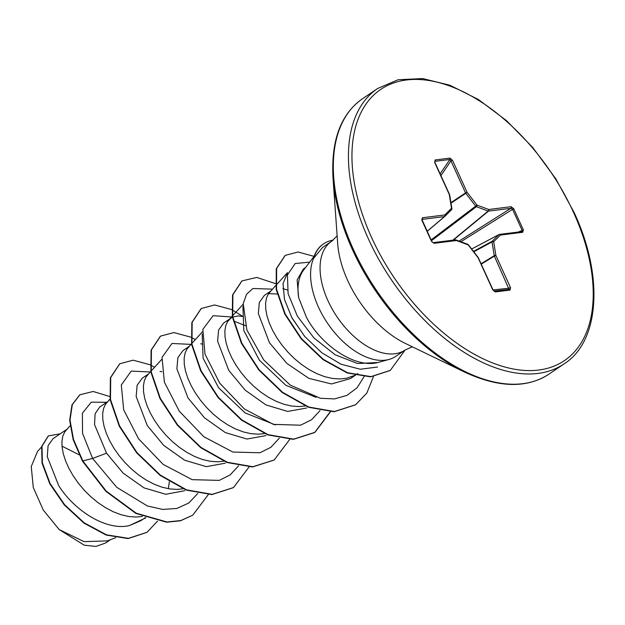 <?xml version="1.0" encoding="UTF-8"?>
<svg xmlns="http://www.w3.org/2000/svg" width="625" height="625" viewBox="0 0 625 625"><rect width="100%" height="100%" fill="white"/><g stroke="black" fill="none" stroke-linecap="round" stroke-linejoin="round"><path stroke-width="0.94" d="M305.625 267.438L303.461 268.906L297.133 279.867L298.641 297.633L306.477 317.398C321.484 345.75 355.359 368.531 377.797 362.547L389.125 359.422A65.602 37.836 -124.1 0 1 318.469 307.117A65.602 37.836 -124.1 0 1 313.586 258.359L313.289 258.922A65.008 37.492 -124.1 0 1 323.258 244.039A65.008 37.492 -124.1 0 1 323.43 243.93M313.586 258.359L322.656 247.406L331.57 241.359A65.602 37.836 55.9 0 0 327.945 300.695A65.602 37.836 55.9 0 0 405.188 349.961L395.711 356.383A65.602 37.836 -124.1 0 1 389.125 359.422M298.641 297.633A58.57 33.781 -124.1 0 1 303.602 270.094L314.102 256.359L297.961 252.008L285.227 255.383L276.617 268.531L276.531 289.242L285.211 313.992L301.562 338.711L323.367 359.398L347.602 372.75L370.953 376.633L390.305 370.383L405.117 350.008M270.594 291.195L264.375 295.406L259.32 302.453L258.344 313.594L269.469 342.734L286.875 363.43L308.898 378.383L331.477 383.953L350.477 378.555L354.906 375.555M275.594 285.703L268.344 293.922L266.469 298.086L265.594 303.211L265.75 309.172L266.969 315.789L269.25 322.883L272.547 330.273L276.82 337.75L281.977 345.117L287.93 352.172L294.539 358.734L301.68 364.609L309.195 369.656L316.93 373.711L324.719 376.672L332.391 378.445L339.781 378.969L346.742 378.211L354.938 375.305M355.336 375.094L357.828 373.578M66.938 429.25L53.008 438.703L48.094 445.648L47.266 456.672L58.703 485.617C74.492 510.883 106.633 531.148 129.359 525.578L140.836 520.68L145.328 517.633M70.102 425.789L64.695 431.984L62.82 436.141L61.938 441.273L62.102 447.227L63.32 453.844L65.594 460.945L68.898 468.336L73.172 475.812L78.328 483.18L84.273 490.234L90.891 496.797L98.031 502.672L105.547 507.711L113.281 511.773L121.07 514.734L128.742 516.5L136.133 517.031L142.305 516.43M168.359 488.711L169.336 481.719M107.672 401.641L99.719 407.031L95.094 413.773L94.555 424.617L106.547 453.18L123.094 473.086L143.984 487.859L165.719 494.281L184.688 490.727M110.039 399.047L105.43 404.367L103.555 408.531L102.672 413.664L102.828 419.617L104.047 426.234L106.328 433.336L109.633 440.719L113.898 448.195L119.062 455.562L125.008 462.625L131.617 469.18L138.758 475.063L146.273 480.102L154.016 484.156L161.797 487.117L169.469 488.891L176.859 489.414L183.039 488.812M148.398 374.031L142.188 378.242L137.125 385.289L136.148 396.43L147.281 425.57L163.766 445.422L184.625 460.211L206.359 466.664L225.305 463.172M150.766 371.438L146.156 376.758L144.281 380.922L143.398 386.047L143.562 392.008L144.781 398.625L147.055 405.719L150.359 413.109L154.633 420.586L159.789 427.953L165.734 435.008L172.352 441.57L179.492 447.445L187.008 452.492L194.742 456.547L202.531 459.508L210.203 461.281L217.594 461.805L223.766 461.203M189.133 346.414L182.922 350.625L177.859 357.695L176.891 368.828L188.008 397.961L204.492 417.805L225.328 432.578L247 439.047L265.945 435.594M191.492 343.82L186.891 349.148L185.016 353.305L184.133 358.438L184.289 364.391L185.508 371.008L187.789 378.109L191.086 385.5L195.359 392.977L200.523 400.344L206.469 407.398L213.078 413.961L220.219 419.836L227.734 424.875L235.469 428.938L243.258 431.898L250.93 433.664L258.32 434.195L264.492 433.594M232.406 317.219L223.648 323.016L218.578 330.078L217.609 341.211L228.742 370.344L245.195 390.164L265.969 404.922L287.656 411.43L306.602 408.031M231 318.031L227.617 321.531L225.742 325.695L224.859 330.828L225.023 336.781L226.242 343.398L228.516 350.5L231.82 357.883L236.094 365.359L241.25 372.727L247.195 379.789L253.812 386.344L260.953 392.227L268.469 397.266L276.203 401.32L283.984 404.281L291.656 406.055L299.055 406.578L305.227 405.977M161.953 371.789L160 371.391M202.68 344.18L200.727 343.773M245.461 325.641L233.617 321.078M243.414 316.562L238.375 315.914L232.758 317.055M277.195 294.039L268.539 293.625M287.336 289.969L282.852 288.664M110.5 539.656L105.461 543.078L95.883 546.438L84.242 545.18L59.188 529.57L43.25 510.023L33.281 487.5L31.25 466.555L37.539 451.391L41.516 447.031M62 446.188L79.188 454.805M59.188 529.57L84.031 541.633L107.187 540.906L115.734 537.688M106.547 453.18L92.602 458.445L82.539 433.352L82.375 413.242L91.281 402.164L106.703 402.297M145.875 517.836L129.359 525.578M197.828 493.438L188.758 503.023L176.82 508.453L162.734 509.438L147.383 505.969L116.773 487.344L92.602 458.445L82.797 460.898L73.516 439.461L70.008 420.062L72.305 404.656L79.883 394.781L93.148 391.477L109.648 396.5M157.508 521.133L147.039 532.281L128.469 538.336L106.547 534.852L84.273 522.883L64.641 504.727L50.125 483.562L42.391 462.922L42 446.148L48.406 435.906L60.211 433.812M82.461 461.125L105.922 491.375L135.898 513.438L166.688 522.211L180.516 520.773L192.742 515.18L180.859 520.539L167.023 521.984L136.234 513.211L106.258 491.148L82.797 460.898L82.461 461.125L73.172 439.695L69.664 420.289L71.969 404.883L79.719 394.898M146.867 532.391L128.133 538.57L106.203 535.078L83.938 523.109L64.297 504.953L49.789 483.789L42.047 463.148L41.656 446.375L48.234 436.023M377.516 367.039L360.281 369.242L341 364.203L321.812 352.766L304.852 336.602L291.977 317.977L284.492 299.453L283.039 283.578L287.508 272.633L275.914 285.352M316.141 397.328L285.875 385.336L259.383 360.211L243.82 330.578L242.922 306.531M291.492 317.078L304.656 336.375M275.406 424.937L245.102 412.914L218.648 387.812L203.094 358.195L202.188 334.133M150.258 371.992L131.242 371.094L121.297 385.016L123.672 409.797L138.57 438.805L163.141 464.367L192.133 479.664L219.227 480.391L230.164 474.914L238.555 465.828M190.992 344.375L171.977 343.477L162.031 357.406L164.398 382.188L179.305 411.195L203.867 436.758L232.867 452.055L259.953 452.773L270.898 447.297L279.289 438.211M232.375 317.031L213.102 315.695L202.852 329.344L204.969 354.055L219.727 383.156L244.289 408.906L273.375 424.375L300.594 425.195L311.594 419.719L320.016 410.602M272.453 289.156L252.906 288.508L246.547 294.289L243.234 303.625L246.859 329.93L263.711 359.914L290.242 385.102L320.367 398.266L334.562 398.914L347.047 395.352L357.094 387.75L364.156 376.531M309.672 262.148L295.18 263.516L287.43 274.906L288.109 293.734L297.383 316.195L313.914 337.906L335.086 354.742L357.547 363.508L377.797 362.547M192.742 515.18L208.289 494.625M154.617 367.211L150.32 364.906M149.953 364.727L133.164 360.18L119.789 363.734L110.703 377.547L110.492 399.469L119.57 425.906L136.953 452.562L160.375 475.125L186.656 489.891L212.195 494.352L233.477 487.563L249.016 467.016M195.344 339.602L191.055 337.297M190.68 337.117L173.898 332.57L160.531 336.117L151.438 349.922L151.219 371.844L160.289 398.273L177.672 424.937L201.086 447.5L227.375 462.273L252.906 466.734L274.195 459.961L289.75 439.398M242.828 316.43L231.781 309.688M231.414 309.508L214.625 304.953L201.258 308.508L192.164 322.32L191.953 344.242L201.031 370.68L218.414 397.336L241.836 419.898L268.117 434.664L293.656 439.125L314.938 432.336L330.477 411.789M275.352 283.555L256.75 277.422L241.984 280.898L232.898 294.703L232.68 316.625L241.758 343.062L259.133 369.719L282.555 392.281L308.836 407.047L334.375 411.516L355.656 404.734L366.836 393.062L373.445 376.617M119.625 363.852L110.367 377.781L110.148 399.703L119.234 426.133L136.609 452.789L160.031 475.352L186.32 490.117L211.852 494.578L233.305 487.68M160.359 336.234L151.102 350.156L150.875 372.07L159.953 398.508L177.328 425.164L200.75 447.727L227.031 462.5L252.57 466.969L274.023 460.07M201.086 308.625L191.828 322.547L191.609 344.477L200.688 370.906L218.07 397.57L241.492 420.133L267.781 434.898L293.32 439.359L314.602 432.57L330.227 411.781M241.82 281.016L232.555 294.938L232.336 316.859L241.414 343.289L258.797 369.945L282.211 392.508L308.5 407.281L334.031 411.742L355.492 404.844M285.055 255.5L276.273 268.766L276.188 289.477L284.867 314.227L301.219 338.938L323.023 359.625L347.266 372.984L370.617 376.867L390.133 370.5M435.109 159.953L449.93 158.109L452.477 160.234L467.086 192.297L476.992 205.125L488.766 209.484L511.086 206.703L513.672 208.648L523.375 229.945L522.742 232.289L500.422 235.062L493.672 241.727L495.898 255.516L510.508 287.578L510.07 290.078L495.25 291.922L492.703 289.797L478.094 257.734L468.188 244.898L456.414 240.539L434.094 243.32L431.508 241.375L421.805 220.086L422.438 217.742L444.758 214.961L451.508 208.297L449.281 194.508L434.672 162.445L435.109 159.953A1.25 0.977 82.9 0 1 435.055 161.328L434.672 162.445M313.75 258.242A65.008 37.492 -124.1 0 1 323.602 243.812A65.008 37.492 -124.1 0 1 333.195 240.148M452.477 160.234L450.938 160.852L449.875 159.477L435.055 161.328L434.758 161.852M444.695 216.508L427.203 231.344L444.719 216.484A1.25 1.25 0 0 0 444.789 216.422L444.789 216.422A1.25 1.016 -134.6 0 1 444.742 216.461A1.25 0.711 -130.3 0 1 444.719 216.484A1.25 0.711 -130.3 0 1 444.484 216.586L421.945 219.406M478.383 257.789A1.25 1.25 0 0 0 478.234 257.539L492.992 289.852L494.297 291.25L509.086 289.406L494.359 256.133L481.266 264.117M473.492 251.398L492.148 241.273A1.25 1.016 -134.6 0 1 493.672 241.727A1.25 0.641 170.8 0 0 492 241.922A1.25 0.672 -118.5 0 1 492.148 241.273L498.898 234.609A1.25 0.727 -117.9 0 1 499 234.531A1.25 0.727 -117.9 0 1 499.156 234.484A1.25 0.977 -97.1 0 1 499.43 234.398A1.25 1.25 0 0 0 499 234.531L471.648 249.008M521.477 231.711L522.148 230.383L512.438 209.086L510.82 208.328L488.5 211.109A1.25 0.672 -129.5 0 1 488.164 211.063L476.391 206.703A1.25 0.633 -127.1 0 1 475.703 206.156L465.805 193.328L451.008 203.156M449.93 158.109A1.25 0.977 82.9 0 1 449.875 159.477L440.141 173.867M451.797 209A1.25 0.641 170.8 0 0 451.898 208.672L449.664 194.883A1.25 0.641 170.8 0 0 449.281 194.508L449.555 194.672M451.898 208.672A1.25 0.641 170.8 0 0 451.508 208.297A1.25 1.016 -134.6 0 1 451.539 209.758L451.539 209.758A1.25 1.25 0 0 0 451.898 208.672M450.922 202.633L465.555 192.914L467.086 192.297L465.805 193.328A1.25 0.625 -123.6 0 1 465.555 192.914L450.938 160.852L440.938 175.625M444.828 216.375L451.492 209.797A1.25 1.016 -134.6 0 0 451.539 209.758L444.789 216.422A1.25 1.016 -134.6 0 0 444.758 214.961A1.25 0.977 -97.1 0 1 444.484 216.586L427.172 231.273M431.469 240.711L476.391 206.703A1.25 0.789 110.3 0 0 476.992 205.125L431.109 239.922M453.273 240.141L488.5 211.109A1.25 0.977 82.9 0 0 488.766 209.484A1.25 0.789 110.3 0 1 488.164 211.063L452.82 240.203M421.945 219.656L422.164 219.367A1.25 0.977 -97.1 0 0 422.438 217.742M511.086 206.703A1.25 0.977 82.9 0 1 510.82 208.328L459.094 241.086M513.672 208.648L460.875 241.75M421.922 219.438L431.797 241.43L433.094 242.656A1.25 0.977 82.9 0 1 434.094 243.32M523.375 229.945L518.219 232.055M522.742 232.289A1.25 0.977 -97.1 0 0 521.75 231.617L499.43 234.398A1.25 0.977 -97.1 0 1 500.422 235.062A1.25 1.016 -134.6 0 0 498.898 234.609L471.664 249.023M455.773 239.914A1.25 0.789 110.3 0 1 456 239.945A1.25 0.789 110.3 0 1 456.414 240.539A1.25 0.977 82.9 0 0 455.414 239.875L433.094 242.656M467.781 244.305A1.25 0.789 110.3 0 1 468.188 244.898L468.336 244.711A1.25 1.25 0 0 0 467.781 244.305L456 239.945A1.25 1.25 0 0 0 455.414 239.875A1.25 0.977 82.9 0 0 455.141 239.961M481.086 263.719L494.227 255.703A1.25 0.633 -121.4 0 0 494.359 256.133L495.898 255.516A1.25 0.641 170.8 0 0 494.227 255.703L492 241.922L473.805 251.797M494.258 291.25L494.297 291.25A1.25 0.977 82.9 0 1 495.25 291.922M510.508 287.578L508.977 288.195L493.039 289.945M493.945 291.07L509.086 289.406A1.25 0.977 82.9 0 1 510.07 290.078M368.406 238.914A166.289 95.906 55.9 0 0 564.211 363.797C599.109 341.875 604.391 277.141 574.133 212.555L555.789 178.797L532.836 147.602L506.555 120.672L478.383 99.5L449.883 85.219L422.641 78.562L398.141 79.75L377.594 88.516A166.289 95.906 55.9 0 0 368.406 238.914M371.625 237.586A163.797 94.469 55.9 0 0 538.68 370.039A163.797 94.469 55.9 0 0 573.555 212.445A163.797 94.469 55.9 0 0 406.5 79.984A163.797 94.469 55.9 0 0 371.625 237.586M333.016 177.977A165.562 95.484 55.9 0 0 352.555 249.914A165.562 95.484 55.9 0 0 464.609 372.086L405.328 343.414A85.078 49.07 55.9 0 1 347.742 280.625A85.078 49.07 55.9 0 1 337.695 243.656L333.016 177.977C330.984 140.391 340.812 113.984 362.484 98.758A166.289 95.906 55.9 0 0 353.297 249.156A166.289 95.906 55.9 0 0 549.109 374.039L564.211 363.797M464.609 372.086C498.773 387.891 526.938 388.539 549.109 374.039M331.57 241.359L337.141 235.859M355.328 375.398L351.539 376.82M243.148 304.234L232.547 315.859M232.227 316.211L228.914 319.844M202.422 331.844L191.812 343.477M161.688 359.453L151.086 371.086M405.188 349.961L412.359 346.82M362.484 98.758L377.594 88.516M434.961 162.5L449.57 194.562A1.25 1.25 0 0 1 449.664 194.883M478.234 257.539L468.336 244.711"/></g></svg>
